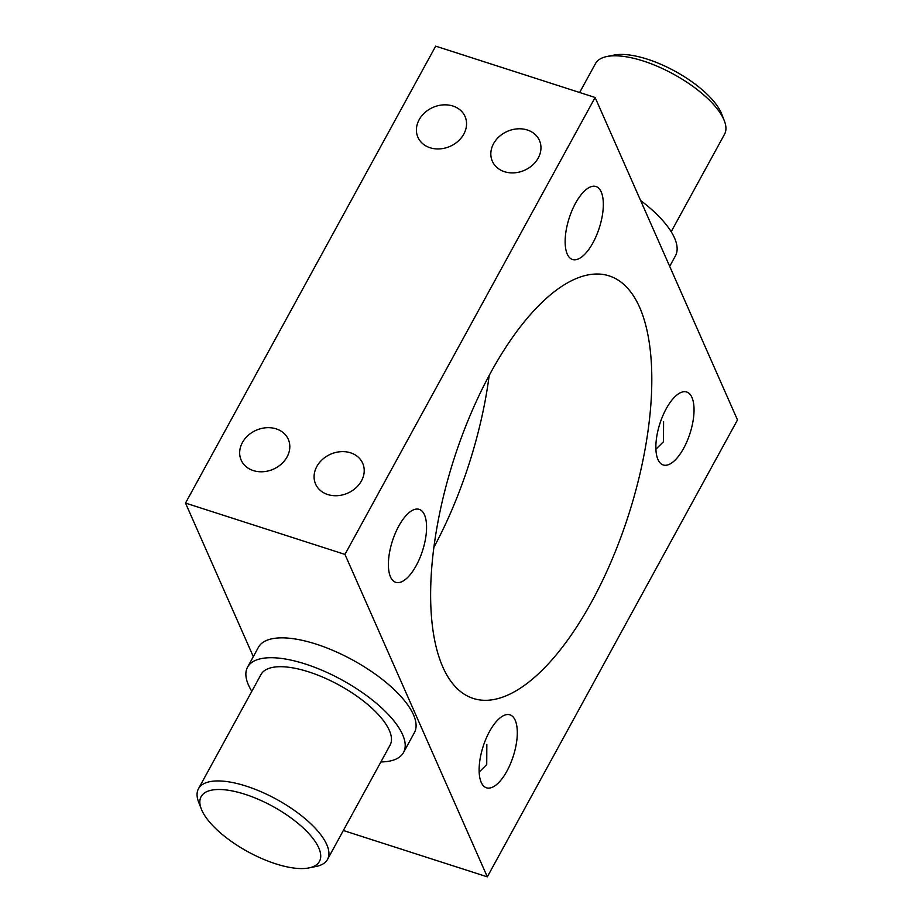 <?xml version="1.0" encoding="UTF-8"?>
<svg xmlns="http://www.w3.org/2000/svg" width="923" height="923" viewBox="0 0 923 923"><rect width="100%" height="100%" fill="white"/><g stroke="black" fill="none" stroke-linecap="round" stroke-linejoin="round"><path stroke-width="1.38" d="M201.814 810.209A67.437 25.856 -151.3 0 0 248.922 852.287A67.437 25.856 -151.3 0 0 308.94 867.92A67.437 25.856 -151.3 0 0 318.747 847.856A67.437 25.856 -151.3 0 0 245.968 794.599A67.437 25.856 -151.3 0 0 201.306 808.986A67.437 25.856 -151.3 0 0 201.814 810.209M201.306 808.986L198.664 802.202A73.575 28.209 28.7 0 1 198.468 788.738A73.575 28.209 28.7 0 1 261.359 791.865A73.575 28.209 28.7 0 1 326.777 844.603A73.575 28.209 28.7 0 1 327.527 859.394A73.575 28.209 28.7 0 1 316.081 866.478L308.94 867.92M606.919 56.522L614.06 55.08A67.437 25.856 28.7 0 1 674.078 70.713A67.437 25.856 28.7 0 1 721.186 112.791A67.437 25.856 28.7 0 1 721.694 114.014L724.336 120.798A73.575 28.209 -151.3 0 0 723.782 119.459A73.575 28.209 -151.3 0 0 672.394 73.563A73.575 28.209 -151.3 0 0 606.919 56.522A73.575 28.209 -151.3 0 0 595.473 63.606L579.644 92.496M671.183 231.708L724.532 134.262A73.575 28.209 -151.3 0 0 724.336 120.798M493.574 143.653A25.752 21.275 -23.8 0 0 492.34 161.237A25.752 21.275 -23.8 0 0 514.353 172.832A25.752 21.275 -23.8 0 0 538.213 158.029A25.752 21.275 -23.8 0 0 539.447 140.446A25.752 21.275 -23.8 0 0 517.434 128.851A25.752 21.275 -23.8 0 0 493.574 143.653M419.169 119.702A25.752 21.275 -23.8 0 0 417.934 137.285A25.752 21.275 -23.8 0 0 439.948 148.88A25.752 21.275 -23.8 0 0 463.808 134.077A25.752 21.275 -23.8 0 0 465.042 116.483A25.752 21.275 -23.8 0 0 443.028 104.899A25.752 21.275 -23.8 0 0 419.169 119.702M316.831 466.496A25.752 21.275 -23.8 0 0 315.597 484.079A25.752 21.275 -23.8 0 0 337.599 495.674A25.752 21.275 -23.8 0 0 361.47 480.86A25.752 21.275 -23.8 0 0 362.704 463.277A25.752 21.275 -23.8 0 0 340.691 451.682A25.752 21.275 -23.8 0 0 316.831 466.496M242.414 442.532A25.752 21.275 -23.8 0 0 241.18 460.127A25.752 21.275 -23.8 0 0 263.193 471.722A25.752 21.275 -23.8 0 0 287.065 456.908A25.752 21.275 -23.8 0 0 288.299 439.325A25.752 21.275 -23.8 0 0 266.286 427.73A25.752 21.275 -23.8 0 0 242.414 442.532M486.836 744.423L486.733 764.579L479.152 772.078M663.591 421.592L663.487 441.736L655.895 449.247M390.487 576.887A38.316 15.829 -72.2 0 1 395.309 533.24A38.316 15.829 -72.2 0 1 419.227 509.369A38.316 15.829 -72.2 0 1 424.476 514.803A38.316 15.829 -72.2 0 1 419.665 558.45A38.316 15.829 -72.2 0 1 395.748 582.321A38.316 15.829 -72.2 0 1 390.487 576.887M567.241 254.056A38.316 15.829 -72.2 0 1 572.052 210.409A38.316 15.829 -72.2 0 1 595.981 186.538A38.316 15.829 -72.2 0 1 601.231 191.972A38.316 15.829 -72.2 0 1 596.42 235.607A38.316 15.829 -72.2 0 1 572.491 259.49A38.316 15.829 -72.2 0 1 567.241 254.056M657.961 459.527A38.316 15.829 -72.2 0 1 662.772 415.881A38.316 15.829 -72.2 0 1 686.7 392.01A38.316 15.829 -72.2 0 1 691.95 397.444A38.316 15.829 -72.2 0 1 687.139 441.079A38.316 15.829 -72.2 0 1 663.21 464.961A38.316 15.829 -72.2 0 1 657.961 459.527M481.218 782.358A38.316 15.829 -72.2 0 1 486.029 738.723A38.316 15.829 -72.2 0 1 509.946 714.84A38.316 15.829 -72.2 0 1 515.207 720.275A38.316 15.829 -72.2 0 1 510.396 763.921A38.316 15.829 -72.2 0 1 486.467 787.792A38.316 15.829 -72.2 0 1 481.218 782.358M669.683 266.355L675.44 255.856A88.896 34.082 -151.3 0 0 674.517 237.972A88.896 34.082 -151.3 0 0 640.608 200.487M327.527 859.394L390.071 745.161A73.575 28.209 -151.3 0 0 389.321 730.37A73.575 28.209 -151.3 0 0 323.892 677.632A73.575 28.209 -151.3 0 0 261.013 674.505L198.468 788.738M380.887 761.948A88.896 34.082 -151.3 0 0 403.513 752.522A88.896 34.082 -151.3 0 0 402.601 734.639A88.896 34.082 -151.3 0 0 323.558 670.929A88.896 34.082 -151.3 0 0 247.56 667.144A88.896 34.082 -151.3 0 0 248.483 685.028A88.896 34.082 -151.3 0 0 251.817 691.292M403.513 752.522L414.392 732.654A88.896 34.082 -151.3 0 0 413.481 714.771A88.896 34.082 -151.3 0 0 334.426 651.061A88.896 34.082 -151.3 0 0 258.44 647.277L247.56 667.144M442.786 666.96A221.935 91.689 -72.2 0 1 470.661 414.185A221.935 91.689 -72.2 0 1 609.238 275.908A221.935 91.689 -72.2 0 1 639.651 307.371A221.935 91.689 -72.2 0 1 611.776 560.146A221.935 91.689 -72.2 0 1 473.211 698.423A221.935 91.689 -72.2 0 1 442.786 666.96M737.489 419.919L487.321 876.85L344.96 554.411L595.116 97.48L737.489 419.919M343.356 830.504L487.321 876.85M253.317 656.645L185.511 503.081L344.96 554.411M185.511 503.081L435.679 46.15L595.116 97.48M489.178 375.534A221.935 91.689 -72.2 0 1 433.822 547.466"/></g></svg>
